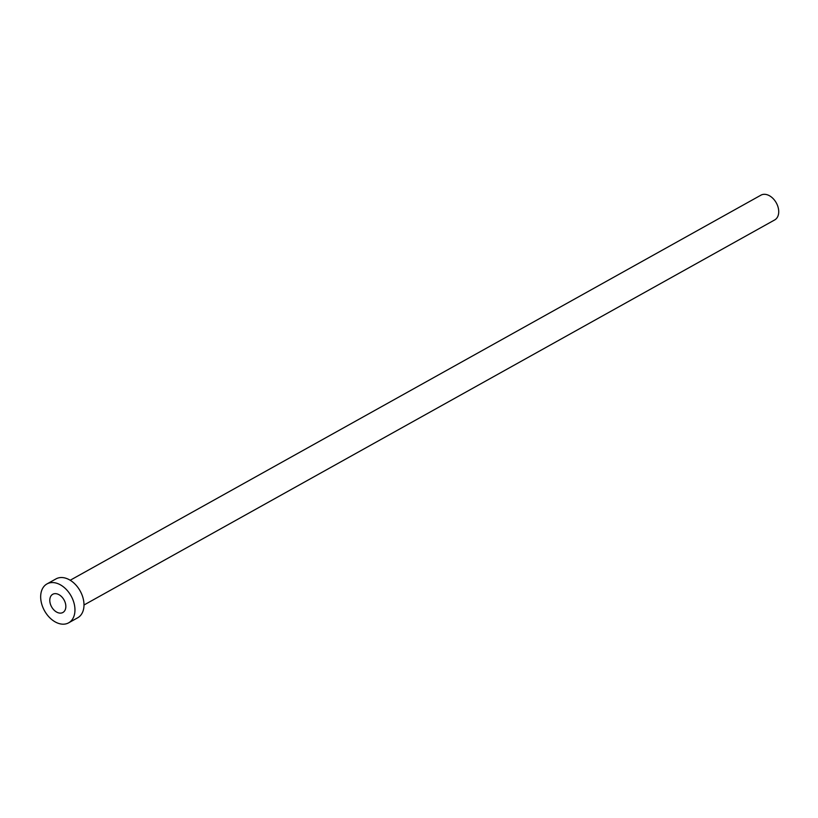 <?xml version="1.0" encoding="UTF-8"?>
<svg xmlns="http://www.w3.org/2000/svg" width="818" height="818" viewBox="0 0 818 818"><rect width="100%" height="100%" fill="white"/><g stroke="black" fill="none" stroke-linecap="round" stroke-linejoin="round"><path stroke-width="1.23" d="M64.642 601.128A10.429 7.127 -119.1 0 0 52.741 594.277A10.429 7.127 -119.1 0 0 50.982 605.627A10.429 7.127 -119.1 0 0 62.894 612.488A10.429 7.127 -119.1 0 0 64.642 601.128M70.205 580.248L760.914 195.175A14.172 9.683 60.9 0 1 777.1 204.49A14.172 9.683 60.9 0 1 774.718 219.919L83.998 605.003M46.974 583.929L56.002 578.899A22.27 15.215 60.9 0 1 81.442 593.541A22.27 15.215 60.9 0 1 77.69 617.794L68.651 622.825A22.27 15.215 60.9 0 1 43.221 608.183A22.27 15.215 60.9 0 1 46.974 583.929A22.27 15.215 60.9 0 1 72.403 598.571A22.27 15.215 60.9 0 1 68.651 622.825"/></g></svg>
